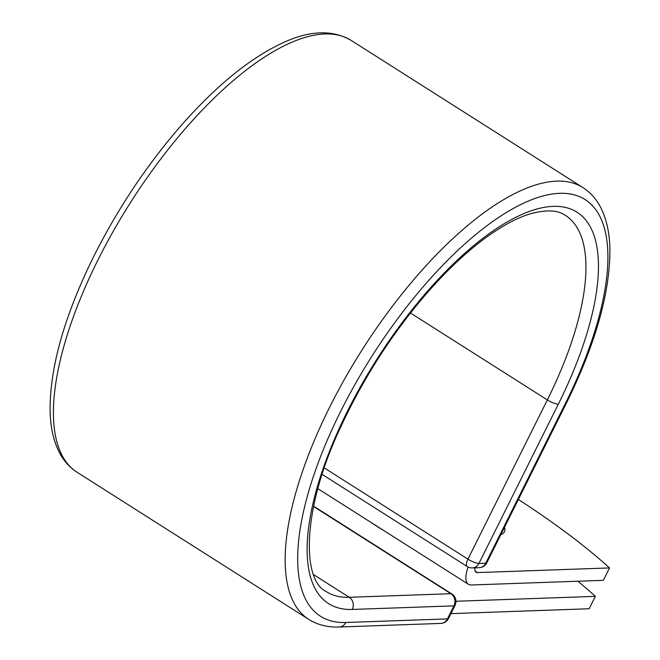 <?xml version="1.0" encoding="UTF-8"?>
<svg xmlns="http://www.w3.org/2000/svg" width="660" height="660" viewBox="0 0 660 660"><rect width="100%" height="100%" fill="white"/><g stroke="black" fill="none" stroke-linecap="round" stroke-linejoin="round"><path stroke-width="0.99" d="M518.372 499.471A334.356 79.357 26.5 0 1 609.518 567.93L603.339 580.33L471.281 584.991A27.819 10.816 -57.6 0 1 468.427 584.29A27.819 10.816 -57.6 0 1 468.154 567.047M500.808 534.691A78.911 18.727 26.5 0 0 504.38 531.861A78.911 18.727 26.5 0 0 504.487 527.307M609.518 567.93L477.469 572.583A13.555 5.272 -57.6 0 1 476.074 572.245A13.555 5.272 -57.6 0 1 474.903 567.831M384.326 530.871A78.911 18.727 -153.5 0 1 370.738 522.241M450.92 613.627L589.165 608.751L595.345 596.351A334.356 79.357 26.5 0 0 577.863 581.229M455.936 601.268L595.345 596.351M477.469 572.583L475.175 571.131M565.166 403.945L485.776 563.17A8.918 2.12 26.5 0 0 486.824 562.749L566.206 403.524A8.918 2.12 -153.5 0 1 565.166 403.945A246.832 95.972 -57.6 0 0 559.779 193.322A246.832 95.972 -57.6 0 0 340.42 411.865A246.832 95.972 -57.6 0 0 345.799 622.495L447.455 618.907L453.956 605.863A8.918 7.936 -92 0 0 450.887 593.703L313.525 506.467M410.487 313.013L547.338 399.927A222.907 86.674 -57.6 0 0 565.356 215.333C561.091 212.636 552.519 207.751 530.17 213.865C518.43 217.429 505.395 224.136 491.056 233.97C468.575 249.562 445.714 271.004 422.483 298.312C389.977 337.004 363 379.302 341.566 425.221C302.148 507.185 301.117 580 326.353 591.673A222.907 86.674 -57.6 0 0 349.239 597.292A8.918 7.936 -92 0 1 352.308 609.444A231.825 90.139 -57.6 0 1 347.251 411.625A231.825 90.139 -57.6 0 1 553.27 206.365A231.825 90.139 -57.6 0 1 558.327 404.184A8.918 2.12 -153.5 0 1 547.338 399.927L467.948 559.152A8.918 2.12 26.5 0 0 478.945 563.417L485.776 563.17A8.918 7.936 88 0 1 479.152 567.683A8.918 8.918 0 0 0 486.824 562.749M558.327 404.184L478.945 563.417A8.918 7.936 88 0 1 472.321 567.922L479.152 567.683M324.308 467.932L467.948 559.152A8.918 3.465 122.4 0 0 467.231 566.536L322.154 474.4M77.022 472.23A255.75 99.445 -57.6 0 1 130.185 203.032A255.75 99.445 -57.6 0 1 351.236 40.45C332.945 29.799 310.745 30.311 284.641 42.001C251.98 56.727 217.932 84.059 182.498 123.998C146.462 165.148 116.044 210.977 91.237 261.484C63.401 319.3 49.69 369.196 50.111 411.18C50.49 428.299 53.914 442.695 60.382 454.361C64.622 461.868 70.166 467.824 77.022 472.23L308.748 619.393A255.75 99.445 -57.6 0 1 361.911 350.196A255.75 99.445 -57.6 0 1 582.962 187.613L351.236 40.45M308.748 619.393C317.617 624.913 327.756 627.445 339.182 627A8.918 7.936 -92 0 0 345.799 622.495M339.182 627L440.831 623.419A8.918 8.918 0 0 0 448.495 618.486L455.004 605.434A8.918 8.918 0 0 0 451.803 593.934A8.918 3.465 122.4 0 0 450.887 593.703L349.239 597.292L313.558 574.629M440.831 623.419A8.918 7.936 -92 0 0 447.455 618.907A8.918 2.12 -153.5 0 0 448.495 618.486M352.308 609.444L453.956 605.863A8.918 2.12 -153.5 0 0 455.004 605.434M468.427 584.29L317.864 488.672M566.206 403.524C595.576 343.967 610.137 292.512 609.889 249.158C609.568 231.825 606.144 217.272 599.61 205.491C595.369 197.975 589.826 192.019 582.962 187.613M467.231 566.536A8.918 8.918 0 0 0 472.321 567.922M451.803 593.934L313.591 506.154"/></g></svg>

